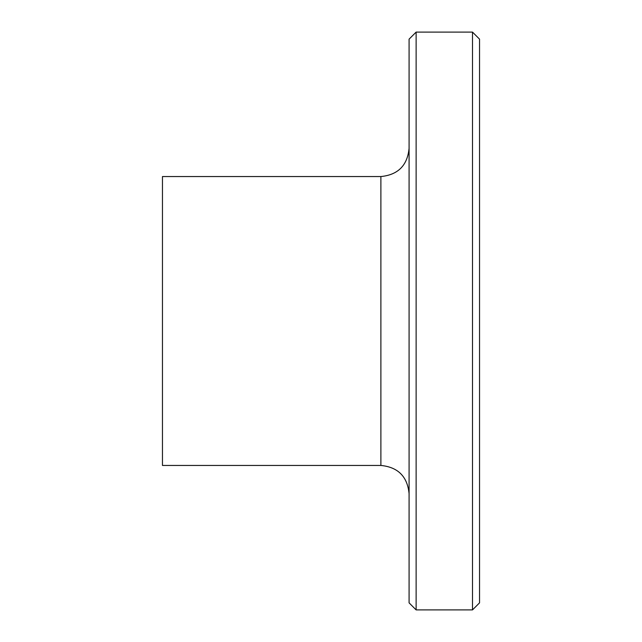 <?xml version="1.0" encoding="UTF-8"?>
<svg xmlns="http://www.w3.org/2000/svg" width="642" height="642" viewBox="0 0 642 642"><rect width="100%" height="100%" fill="white"/><g stroke="black" fill="none" stroke-linecap="round" stroke-linejoin="round"><path stroke-width="0.96" d="M416.128 32.1L409.082 39.146L409.082 602.854L416.128 609.9L416.128 32.1L472.496 32.1L472.496 609.9L416.128 609.9M380.891 465.45L380.891 176.55L162.458 176.55L162.458 465.45L380.891 465.45C398.008 467.127 407.405 476.524 409.082 493.634M472.496 32.1L479.542 39.146L479.542 602.854L472.496 609.9M380.891 176.55C398.008 174.873 407.405 165.475 409.082 148.366"/></g></svg>
